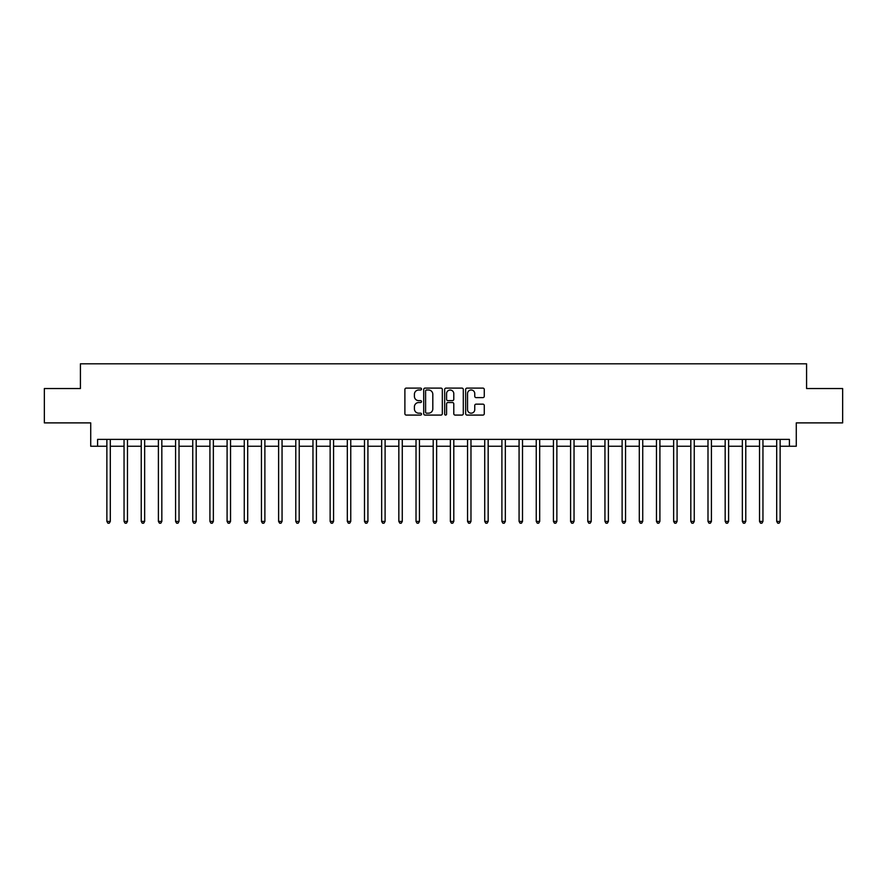 <?xml version="1.0" encoding="UTF-8"?>
<svg xmlns="http://www.w3.org/2000/svg" width="887" height="887" viewBox="0 0 887 887"><rect width="100%" height="100%" fill="white"/><g stroke="black" fill="none" stroke-linecap="round" stroke-linejoin="round"><path stroke-width="1.33" d="M421.513 389.049A0.942 0.942 0 0 0 420.571 388.107L406.246 388.107A1.353 1.353 0 0 0 404.893 389.46L404.893 413.73A1.353 1.353 0 0 0 406.246 415.083L420.571 415.083A0.942 0.942 0 0 0 421.513 414.14A0.942 0.942 0 0 0 420.571 413.187L418.719 413.187A4.313 4.313 0 0 1 414.406 408.874L414.406 406.856A4.313 4.313 0 0 1 418.719 402.532L420.571 402.532A0.942 0.942 0 0 0 421.513 401.589A0.942 0.942 0 0 0 420.571 400.647L418.719 400.647A4.313 4.313 0 0 1 414.406 396.334L414.406 394.305A4.313 4.313 0 0 1 418.719 389.992L420.571 389.992A0.942 0.942 0 0 0 421.513 389.049M482.916 397.609A1.353 1.353 0 0 0 484.269 396.267L484.269 389.46A1.353 1.353 0 0 0 482.916 388.107L467.005 388.107A1.353 1.353 0 0 0 465.653 389.46L465.653 413.73A1.353 1.353 0 0 0 467.005 415.083L482.916 415.083A1.353 1.353 0 0 0 484.269 413.73L484.269 405.503A1.353 1.353 0 0 0 482.916 404.15L476.108 404.15A1.353 1.353 0 0 0 474.756 405.503L474.756 409.583A3.603 3.603 0 0 1 471.152 413.187A3.603 3.603 0 0 1 467.538 409.583L467.538 393.606A3.603 3.603 0 0 1 471.152 389.992A3.603 3.603 0 0 1 474.756 393.606L474.756 396.267A1.353 1.353 0 0 0 476.108 397.609L482.916 397.609M97.592 446.25L97.592 439.375L789.408 439.375L789.408 446.25L796.282 446.25L796.282 422.888L842.65 422.888L842.65 388.539L806.582 388.539L806.582 363.803L80.418 363.803L80.418 388.539L44.35 388.539L44.35 422.888L90.718 422.888L90.718 446.25L106.872 446.25M442.325 389.46A1.353 1.353 0 0 0 440.972 388.107L425.061 388.107A1.353 1.353 0 0 0 423.709 389.46L423.709 413.73A1.353 1.353 0 0 0 425.061 415.083L440.972 415.083A1.353 1.353 0 0 0 442.325 413.73L442.325 389.46M446.028 388.107L461.939 388.107A1.353 1.353 0 0 1 463.291 389.46L463.291 413.73A1.353 1.353 0 0 1 461.939 415.083L455.131 415.083A1.353 1.353 0 0 1 453.789 413.73L453.789 403.884A1.353 1.353 0 0 0 452.437 402.532L447.913 402.532A1.353 1.353 0 0 0 446.571 403.884L446.571 414.14A0.942 0.942 0 0 1 445.629 415.083A0.942 0.942 0 0 1 444.675 414.14L444.675 389.46A1.353 1.353 0 0 1 446.028 388.107M110.298 446.25L124.047 446.25M127.473 446.25L141.221 446.25M144.648 446.25L158.396 446.25M161.833 446.25L175.571 446.25M179.008 446.25L192.745 446.25M196.182 446.25L209.92 446.25M213.357 446.25L227.094 446.25M230.531 446.25L244.269 446.25M247.706 446.25L261.443 446.25M264.88 446.25L278.618 446.25M282.055 446.25L295.792 446.25M299.229 446.25L312.967 446.25M316.404 446.25L330.141 446.25M333.579 446.25L347.316 446.25M350.753 446.25L364.49 446.25M367.928 446.25L381.665 446.25M385.102 446.25L398.84 446.25M402.277 446.25L416.025 446.25M419.451 446.25L433.2 446.25M436.626 446.25L450.374 446.25M453.8 446.25L467.549 446.25M470.975 446.25L484.723 446.25M488.16 446.25L501.898 446.25M505.335 446.25L519.072 446.25M522.51 446.25L536.247 446.25M539.684 446.25L553.421 446.25M556.859 446.25L570.596 446.25M574.033 446.25L587.771 446.25M591.208 446.25L604.945 446.25M608.382 446.25L622.12 446.25M625.557 446.25L639.294 446.25M642.731 446.25L656.469 446.25M659.906 446.25L673.643 446.25M677.08 446.25L690.818 446.25M694.255 446.25L707.992 446.25M711.429 446.25L725.167 446.25M728.604 446.25L742.352 446.25M745.779 446.25L759.527 446.25M762.953 446.25L776.702 446.25M780.128 446.25L789.408 446.25M426.536 389.992A0.942 0.942 0 0 0 425.594 390.934L425.594 412.244A0.942 0.942 0 0 0 426.536 413.187L428.499 413.187A4.313 4.313 0 0 0 432.812 408.874L432.812 394.305A4.313 4.313 0 0 0 428.499 389.992L426.536 389.992M453.789 393.673A3.603 3.603 0 0 0 450.175 390.058A3.603 3.603 0 0 0 446.571 393.673L446.571 399.305A1.353 1.353 0 0 0 447.913 400.647L452.437 400.647A1.353 1.353 0 0 0 453.789 399.305L453.789 393.673M110.476 439.375L110.398 439.553A1.375 1.375 0 0 0 110.298 440.063L110.298 521.412L106.872 521.412L106.872 440.063A1.375 1.375 0 0 0 106.773 439.553L106.695 439.375M110.298 521.412L109.267 523.197L107.892 523.197L106.872 521.412M127.65 439.375L127.573 439.553A1.375 1.375 0 0 0 127.473 440.063L127.473 521.412L124.047 521.412L124.047 440.063A1.375 1.375 0 0 0 123.947 439.553L123.87 439.375M127.473 521.412L126.442 523.197L125.078 523.197L124.047 521.412M144.825 439.375L144.747 439.553A1.375 1.375 0 0 0 144.648 440.063L144.648 521.412L141.221 521.412L141.221 440.063A1.375 1.375 0 0 0 141.122 439.553L141.044 439.375M144.648 521.412L143.627 523.197L142.253 523.197L141.221 521.412M161.999 439.375L161.922 439.553A1.375 1.375 0 0 0 161.833 440.063L161.833 521.412L158.396 521.412L158.396 440.063A1.375 1.375 0 0 0 158.296 439.553L158.219 439.375M161.833 521.412L160.802 523.197L159.427 523.197L158.396 521.412M179.174 439.375L179.107 439.553A1.375 1.375 0 0 0 179.008 440.063L179.008 521.412L175.571 521.412L175.571 440.063A1.375 1.375 0 0 0 175.471 439.553L175.393 439.375M179.008 521.412L177.977 523.197L176.602 523.197L175.571 521.412M196.349 439.375L196.282 439.553A1.375 1.375 0 0 0 196.182 440.063L196.182 521.412L192.745 521.412L192.745 440.063A1.375 1.375 0 0 0 192.645 439.553L192.579 439.375M196.182 521.412L195.151 523.197L193.776 523.197L192.745 521.412M213.523 439.375L213.457 439.553A1.375 1.375 0 0 0 213.357 440.063L213.357 521.412L209.92 521.412L209.92 440.063A1.375 1.375 0 0 0 209.82 439.553L209.753 439.375M213.357 521.412L212.326 523.197L210.951 523.197L209.92 521.412M230.698 439.375L230.631 439.553A1.375 1.375 0 0 0 230.531 440.063L230.531 521.412L227.094 521.412L227.094 440.063A1.375 1.375 0 0 0 226.994 439.553L226.928 439.375M230.531 521.412L229.5 523.197L228.125 523.197L227.094 521.412M247.872 439.375L247.806 439.553A1.375 1.375 0 0 0 247.706 440.063L247.706 521.412L244.269 521.412L244.269 440.063A1.375 1.375 0 0 0 244.169 439.553L244.102 439.375M247.706 521.412L246.675 523.197L245.3 523.197L244.269 521.412M265.047 439.375L264.98 439.553A1.375 1.375 0 0 0 264.88 440.063L264.88 521.412L261.443 521.412L261.443 440.063A1.375 1.375 0 0 0 261.343 439.553L261.277 439.375M264.88 521.412L263.849 523.197L262.474 523.197L261.443 521.412M282.221 439.375L282.155 439.553A1.375 1.375 0 0 0 282.055 440.063L282.055 521.412L278.618 521.412L278.618 440.063A1.375 1.375 0 0 0 278.518 439.553L278.451 439.375M282.055 521.412L281.024 523.197L279.649 523.197L278.618 521.412M299.396 439.375L299.329 439.553A1.375 1.375 0 0 0 299.229 440.063L299.229 521.412L295.792 521.412L295.792 440.063A1.375 1.375 0 0 0 295.693 439.553L295.626 439.375M299.229 521.412L298.198 523.197L296.823 523.197L295.792 521.412M316.57 439.375L316.504 439.553A1.375 1.375 0 0 0 316.404 440.063L316.404 521.412L312.967 521.412L312.967 440.063A1.375 1.375 0 0 0 312.867 439.553L312.801 439.375M316.404 521.412L315.373 523.197L313.998 523.197L312.967 521.412M333.745 439.375L333.678 439.553A1.375 1.375 0 0 0 333.579 440.063L333.579 521.412L330.141 521.412L330.141 440.063A1.375 1.375 0 0 0 330.042 439.553L329.975 439.375M333.579 521.412L332.547 523.197L331.173 523.197L330.141 521.412M350.919 439.375L350.853 439.553A1.375 1.375 0 0 0 350.753 440.063L350.753 521.412L347.316 521.412L347.316 440.063A1.375 1.375 0 0 0 347.216 439.553L347.15 439.375M350.753 521.412L349.722 523.197L348.347 523.197L347.316 521.412M368.094 439.375L368.027 439.553A1.375 1.375 0 0 0 367.928 440.063L367.928 521.412L364.49 521.412L364.49 440.063A1.375 1.375 0 0 0 364.391 439.553L364.324 439.375M367.928 521.412L366.896 523.197L365.522 523.197L364.49 521.412M385.268 439.375L385.202 439.553A1.375 1.375 0 0 0 385.102 440.063L385.102 521.412L381.665 521.412L381.665 440.063A1.375 1.375 0 0 0 381.565 439.553L381.499 439.375M385.102 521.412L384.071 523.197L382.696 523.197L381.665 521.412M402.454 439.375L402.376 439.553A1.375 1.375 0 0 0 402.277 440.063L402.277 521.412L398.84 521.412L398.84 440.063A1.375 1.375 0 0 0 398.751 439.553L398.673 439.375M402.277 521.412L401.246 523.197L399.871 523.197L398.84 521.412M419.629 439.375L419.551 439.553A1.375 1.375 0 0 0 419.451 440.063L419.451 521.412L416.025 521.412L416.025 440.063A1.375 1.375 0 0 0 415.925 439.553L415.848 439.375M419.451 521.412L418.42 523.197L417.045 523.197L416.025 521.412M436.803 439.375L436.726 439.553A1.375 1.375 0 0 0 436.626 440.063L436.626 521.412L433.2 521.412L433.2 440.063A1.375 1.375 0 0 0 433.1 439.553L433.022 439.375M436.626 521.412L435.595 523.197L434.231 523.197L433.2 521.412M453.978 439.375L453.9 439.553A1.375 1.375 0 0 0 453.8 440.063L453.8 521.412L450.374 521.412L450.374 440.063A1.375 1.375 0 0 0 450.274 439.553L450.197 439.375M453.8 521.412L452.769 523.197L451.405 523.197L450.374 521.412M471.152 439.375L471.075 439.553A1.375 1.375 0 0 0 470.975 440.063L470.975 521.412L467.549 521.412L467.549 440.063A1.375 1.375 0 0 0 467.449 439.553L467.371 439.375M470.975 521.412L469.955 523.197L468.58 523.197L467.549 521.412M488.327 439.375L488.249 439.553A1.375 1.375 0 0 0 488.16 440.063L488.16 521.412L484.723 521.412L484.723 440.063A1.375 1.375 0 0 0 484.624 439.553L484.546 439.375M488.16 521.412L487.129 523.197L485.754 523.197L484.723 521.412M505.501 439.375L505.435 439.553A1.375 1.375 0 0 0 505.335 440.063L505.335 521.412L501.898 521.412L501.898 440.063A1.375 1.375 0 0 0 501.798 439.553L501.732 439.375M505.335 521.412L504.304 523.197L502.929 523.197L501.898 521.412M522.676 439.375L522.609 439.553A1.375 1.375 0 0 0 522.51 440.063L522.51 521.412L519.072 521.412L519.072 440.063A1.375 1.375 0 0 0 518.973 439.553L518.906 439.375M522.51 521.412L521.478 523.197L520.104 523.197L519.072 521.412M539.85 439.375L539.784 439.553A1.375 1.375 0 0 0 539.684 440.063L539.684 521.412L536.247 521.412L536.247 440.063A1.375 1.375 0 0 0 536.147 439.553L536.081 439.375M539.684 521.412L538.653 523.197L537.278 523.197L536.247 521.412M557.025 439.375L556.958 439.553A1.375 1.375 0 0 0 556.859 440.063L556.859 521.412L553.421 521.412L553.421 440.063A1.375 1.375 0 0 0 553.322 439.553L553.255 439.375M556.859 521.412L555.827 523.197L554.453 523.197L553.421 521.412M574.199 439.375L574.133 439.553A1.375 1.375 0 0 0 574.033 440.063L574.033 521.412L570.596 521.412L570.596 440.063A1.375 1.375 0 0 0 570.496 439.553L570.43 439.375M574.033 521.412L573.002 523.197L571.627 523.197L570.596 521.412M591.374 439.375L591.307 439.553A1.375 1.375 0 0 0 591.208 440.063L591.208 521.412L587.771 521.412L587.771 440.063A1.375 1.375 0 0 0 587.671 439.553L587.604 439.375M591.208 521.412L590.177 523.197L588.802 523.197L587.771 521.412M608.549 439.375L608.482 439.553A1.375 1.375 0 0 0 608.382 440.063L608.382 521.412L604.945 521.412L604.945 440.063A1.375 1.375 0 0 0 604.845 439.553L604.779 439.375M608.382 521.412L607.351 523.197L605.976 523.197L604.945 521.412M625.723 439.375L625.657 439.553A1.375 1.375 0 0 0 625.557 440.063L625.557 521.412L622.12 521.412L622.12 440.063A1.375 1.375 0 0 0 622.02 439.553L621.953 439.375M625.557 521.412L624.526 523.197L623.151 523.197L622.12 521.412M642.898 439.375L642.831 439.553A1.375 1.375 0 0 0 642.731 440.063L642.731 521.412L639.294 521.412L639.294 440.063A1.375 1.375 0 0 0 639.194 439.553L639.128 439.375M642.731 521.412L641.7 523.197L640.325 523.197L639.294 521.412M660.072 439.375L660.006 439.553A1.375 1.375 0 0 0 659.906 440.063L659.906 521.412L656.469 521.412L656.469 440.063A1.375 1.375 0 0 0 656.369 439.553L656.302 439.375M659.906 521.412L658.875 523.197L657.5 523.197L656.469 521.412M677.247 439.375L677.18 439.553A1.375 1.375 0 0 0 677.08 440.063L677.08 521.412L673.643 521.412L673.643 440.063A1.375 1.375 0 0 0 673.543 439.553L673.477 439.375M677.08 521.412L676.049 523.197L674.674 523.197L673.643 521.412M694.421 439.375L694.355 439.553A1.375 1.375 0 0 0 694.255 440.063L694.255 521.412L690.818 521.412L690.818 440.063A1.375 1.375 0 0 0 690.718 439.553L690.651 439.375M694.255 521.412L693.224 523.197L691.849 523.197L690.818 521.412M711.607 439.375L711.529 439.553A1.375 1.375 0 0 0 711.429 440.063L711.429 521.412L707.992 521.412L707.992 440.063A1.375 1.375 0 0 0 707.893 439.553L707.826 439.375M711.429 521.412L710.398 523.197L709.023 523.197L707.992 521.412M728.781 439.375L728.704 439.553A1.375 1.375 0 0 0 728.604 440.063L728.604 521.412L725.167 521.412L725.167 440.063A1.375 1.375 0 0 0 725.078 439.553L725.001 439.375M728.604 521.412L727.573 523.197L726.198 523.197L725.167 521.412M745.956 439.375L745.878 439.553A1.375 1.375 0 0 0 745.779 440.063L745.779 521.412L742.352 521.412L742.352 440.063A1.375 1.375 0 0 0 742.253 439.553L742.175 439.375M745.779 521.412L744.747 523.197L743.373 523.197L742.352 521.412M763.13 439.375L763.053 439.553A1.375 1.375 0 0 0 762.953 440.063L762.953 521.412L759.527 521.412L759.527 440.063A1.375 1.375 0 0 0 759.427 439.553L759.35 439.375M762.953 521.412L761.922 523.197L760.558 523.197L759.527 521.412M780.305 439.375L780.227 439.553A1.375 1.375 0 0 0 780.128 440.063L780.128 521.412L776.702 521.412L776.702 440.063A1.375 1.375 0 0 0 776.602 439.553L776.524 439.375M780.128 521.412L779.108 523.197L777.733 523.197L776.702 521.412"/></g></svg>
